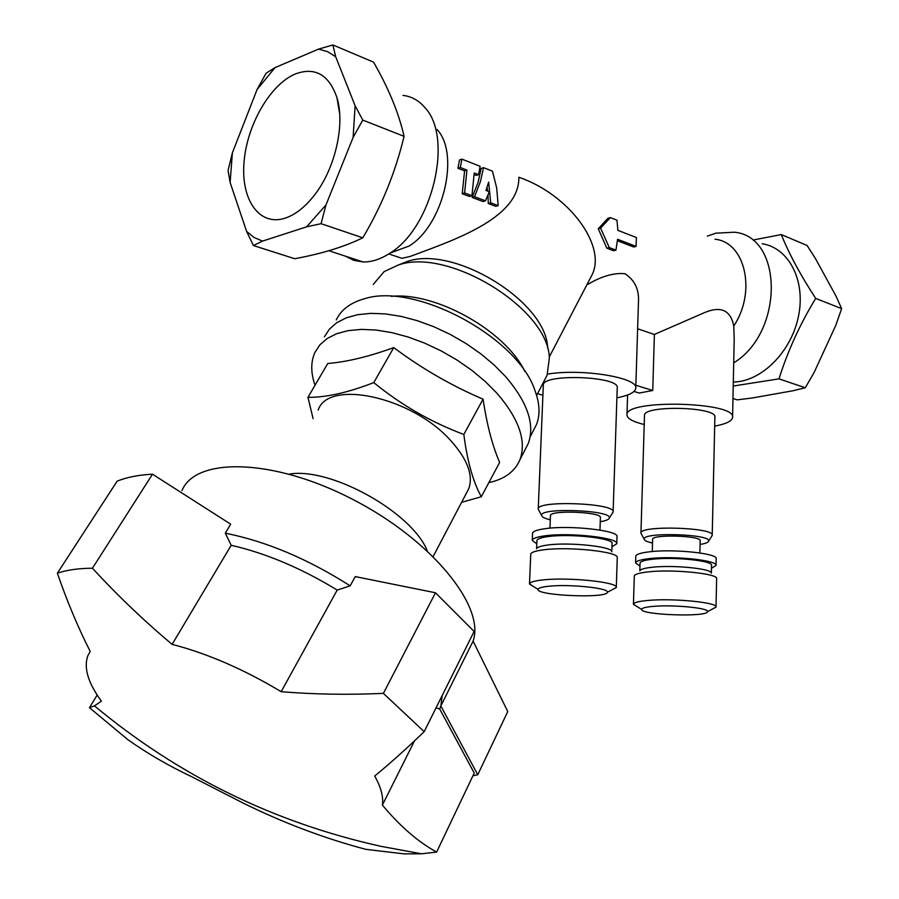 <?xml version="1.0" encoding="UTF-8"?>
<svg xmlns="http://www.w3.org/2000/svg" width="899" height="899" viewBox="0 0 899 899"><rect width="100%" height="100%" fill="white"/><g stroke="black" fill="none" stroke-linecap="round" stroke-linejoin="round"><path stroke-width="1.35" d="M481.313 496.754L499.642 462.423C492.416 445.758 486.898 424.676 483.066 399.178C451.399 385.637 421.631 368.455 393.762 347.598C368.893 356.622 346.879 361.926 327.73 363.511L307.964 397.336C326.247 397.493 348.171 392.582 373.759 382.603C401.1 404.932 431.127 422.215 463.828 434.453C467.233 461.007 473.054 481.774 481.313 496.754L461.614 502.305M315.021 385.255C310.717 372.871 310.683 361.926 314.92 352.442L319.954 344.755L327.258 338.44L336.732 333.675L348.171 330.63L361.353 329.394L375.962 330.034L391.638 332.585L408.011 336.968L424.643 343.115L441.106 350.868L456.973 360.016L471.818 370.321L485.269 381.513L497.001 393.29C518.959 418.844 526.634 440.926 520.027 459.546C515.037 471.458 504.642 479.167 488.842 482.651M712.222 535.141L714.885 417.192C717.503 406.696 643.235 404.876 644.493 415.417L644.482 415.596M714.683 426.148C726.032 423.98 732 421.08 732.584 417.439C736.629 401.707 624.85 398.999 626.963 414.787C627.053 418.518 632.806 421.755 644.212 424.508M732.977 398.515L737.191 399.864L752.115 398.01L792.839 390.784L805.279 387.761L814.101 372.523L835.845 325.224L841.633 308.638L836.126 296.333L815.472 258.586L807.122 245.494L781.276 234.572C789.108 253.968 800.582 275.251 815.708 298.423C799.964 324.213 787.738 351.026 779.006 378.861L805.279 387.761M715.042 239.235C745.271 242.112 756.643 291.86 733.764 326C730.55 309.874 720.47 305.559 703.524 313.054L654.382 334.462L652.741 390.492L639.245 393.054L634.02 391.447M732.584 417.203L734.202 339.125L733.764 326M707.367 236.134L715.773 233.189L734.213 232.2C783.434 236.291 783.939 332.585 733.708 362.836M635.773 388.02L638.459 301.985C639.234 289.523 634.739 280.106 624.996 273.723C614.039 272.644 601.678 276.173 587.924 284.309M616.894 397.819L617.231 397.751C628.918 395.459 635.099 392.324 635.762 388.323C638.886 377.681 582.249 368.287 547.536 374.096M537.557 393.661L542.906 395.234M635.863 385.266L652.741 390.492M437.06 129.512C460.277 154.156 443.162 225.514 409.124 246.011L390.076 253.069C380.805 259.182 371.793 262.137 363.05 261.946L353.835 260.362L345.553 256.204M388.773 253.911L401.932 258.328L410.281 256.406C451.152 240.999 519.757 218.873 518.847 177.227C569.191 194.532 606.308 245.573 592.272 274.409L589.598 279.555M637.616 328.764L654.382 334.462M474.256 174.631L476.223 175.395L478.571 174.642L480.1 166.304L461.895 159.134L460.322 167.529L466.929 170.102L464.614 192.948L471.953 195.724L474.245 172.956L478.571 174.642M461.895 159.134L459.501 159.932L457.973 168.304L464.592 170.866L462.21 193.712L469.548 196.465L471.953 195.724M617.411 240.752L633.75 247.011L636.099 246.393L636.391 237.527L617.871 230.335L616.984 220.21L610.365 217.603L600.588 228.11L609.286 247.596L615.939 250.113L617.557 239.28L636.099 246.393M610.365 217.603L607.96 218.266L598.24 228.751L606.881 248.236L613.523 250.742L615.939 250.113M483.516 167.652L481.122 168.428L478.077 182.43L472.132 197.443L483.066 201.567L485.471 200.825L489.337 191.745L485.954 190.453L488.663 182.092L490.697 202.803L498.181 205.624L496.697 187.981L492.461 171.17L483.516 167.652L480.414 181.688L474.537 196.701L485.471 200.825M487.977 195.173L488.281 203.534L495.776 206.354L498.181 205.624M487.089 187.25L487.595 191.082M228.076 170.45L230.122 182.463L232.38 152.83L228.076 170.45M711.705 536.22L712.222 535.265C714.806 527.376 639.582 525.095 640.942 533.073L641.526 534.298M700.074 544.434C705.344 543.592 708.187 542.502 708.614 541.153C712.008 534.006 641.942 531.86 644.19 539.153C644.392 540.557 647.168 541.85 652.517 543.03M699.871 552.941L700.164 540.793C701.838 535.624 651.786 534.085 652.618 539.31L652.618 539.4M613.118 511.767L617.231 387.862C620.22 376.198 542.243 373.299 543.322 385.087L543.322 385.311M612.5 513.048L613.118 511.924C616.051 503.148 537.006 500.013 538.243 508.935L538.917 510.407M600.262 521.701C605.78 520.802 608.78 519.6 609.275 518.116C613.096 510.149 539.333 507.205 541.58 515.408C541.782 516.97 544.693 518.431 550.289 519.802M599.97 530.062L600.397 517.644C602.308 511.879 549.694 509.778 550.458 515.633L550.446 515.745M289.276 474.11C330.607 466.907 411.978 512.284 427.295 550.84M472.93 775.792L477.774 774.747L507.755 711.547L473.088 641.122C485.46 606.578 431.958 540.074 352.745 499.383C273.689 458.288 195.656 456.771 181.991 490.584M477.774 774.747L440.847 705.973L439.735 709.041L474.234 773.061L436.622 852.095L421.429 853.792L404.157 853.881L365.814 849.33C324.494 838.407 283.646 823.012 243.292 803.144L191.172 776.455C168.034 765.487 146.885 753.193 127.725 739.551L89.45 707.682L97.171 695.028M442.196 695.534L440.847 705.973L473.088 641.122M225.301 533.197L231.2 545.288C265.958 553.233 301.289 568.168 337.192 590.07L350.172 585.845C307.795 558.875 266.171 541.322 225.301 533.197L230.695 524.196L152.504 474.189C138.693 474.919 126.905 477.234 117.162 481.145L57.367 573.214C66.919 569.966 78.606 568.303 92.44 568.235L152.504 474.189M350.172 585.845L355.251 576.585L435.487 592.778L383.39 693.376L424.182 731.662L474.121 631.446L435.487 592.778M424.182 731.662C406.202 748.957 389.705 763.745 374.703 776.017C381.03 787.322 383.592 797.008 382.39 805.077L414.484 740.9M318.156 410.079C328.281 378.76 412.225 396.987 450.804 440.69C467.48 459.31 473.458 475.324 468.75 488.708L466.615 492.787M436.622 852.095C417.956 841.801 399.886 826.136 382.39 805.077M383.39 693.376C348.014 694.972 313.931 694.41 281.162 691.679L337.192 590.07M92.44 568.235C117.398 595.363 143.964 620.748 172.125 644.369C207.512 653.551 243.854 669.317 281.162 691.679M57.367 573.214C67.245 601.734 78.191 627.805 90.215 651.438L87.9 655.629C83.506 667.62 88.001 682.791 101.385 701.141L94.462 705.872L89.45 707.682M172.125 644.369L231.2 545.288M313.088 418.619L307.964 397.336M373.759 382.603L393.762 347.598M463.828 434.453L483.066 399.178M324.404 336.833L329.483 329.056L336.822 322.662L346.306 317.808L357.746 314.672L370.905 313.358L385.469 313.92L401.1 316.381L417.394 320.696L433.947 326.775L450.32 334.462L466.087 343.564L480.83 353.846L494.169 365.016L505.789 376.793C527.533 402.359 535.051 424.53 528.342 443.308L525.364 449.118M436.06 707.828L439.735 709.041M753.126 240.011L781.276 234.572M733.236 386.042L779.006 378.861M841.633 308.638L815.708 298.423M275.072 67.582L266.037 73.28L257.103 89.484L275.072 67.582L318.583 49.108L332.888 44.95L373.557 62.143C388.593 88.259 398.774 112.993 404.078 136.345C395.391 172.428 381.626 206.253 362.769 237.808C344.486 246.753 321.808 253.72 294.726 258.721L253.406 245.539L262.519 241.101L254.024 237.437L246.584 231.38L253.406 245.539M318.583 49.108L327.584 51.648L335.698 56.783L332.888 44.95M362.758 120.084L355.116 105.722L353.116 137.423L362.758 120.084L404.078 136.345M321.078 223.682L325.966 204.961L306.559 226.851L321.078 223.682L362.769 237.808M246.584 231.38L230.122 182.463M232.38 152.83L257.103 89.484M398.426 264.98L407.258 261.497C454.276 244.831 546.783 302.221 547.603 347.879M373.242 284.444L384.12 271.633L398.291 265.014C448.668 247.124 548.604 309.11 549.356 357.914L547.109 375.231L544.378 380.479M391.301 296.367C435.948 291.726 505.789 331.147 524.859 371.512M336.237 319.954C340.699 310.526 349.048 303.783 361.297 299.704L364.005 298.895C414.653 281.881 517.599 337.058 534.894 390.346C539.771 403.359 540.299 414.754 536.489 424.519L533.512 430.318M762.183 243.753C788.962 247.854 806.01 280.803 798.424 316.527C791.142 352.284 761.037 381.895 733.314 382.008M402.988 95.406C411.54 96.395 418.867 100.474 424.957 107.644C453.781 137.907 432.25 227.672 390.076 253.069M306.559 226.851L262.519 241.101M353.116 137.423L325.966 204.961M335.698 56.783L355.116 105.722M598.24 228.751L600.588 228.11M606.881 248.236L609.286 247.596M472.132 197.443L474.537 196.701M488.281 203.534L490.697 202.803M457.973 168.304L460.322 167.529M464.592 170.866L466.929 170.102M462.21 193.712L464.614 192.948M295.468 73.898C315.156 66.773 328.978 74.673 336.934 97.598C345.542 125.163 334.608 170.731 313.144 196.769C304.278 207.68 295.018 214.794 285.365 218.086C259.631 226.739 240.954 200.308 243.977 162.843C246.629 125.5 270.06 84.371 295.468 73.898M653.022 606.398C673.059 604.476 709.603 608.05 707.479 611.668C707.682 617.355 640.167 615.006 641.639 609.398C641.819 608.061 645.617 607.061 653.022 606.398M637.728 606.994L633.435 604.24C633.806 602.577 638.537 601.33 647.617 600.476C672.542 598.004 718.234 602.465 716.009 607.061L711.884 609.331M634.289 576.192L634.323 575.899C634.975 574.146 639.683 572.798 648.46 571.854C672.969 569.056 717.941 573.573 716.638 578.596L716.02 606.949M639.83 570.831C640.436 569.281 644.538 568.089 652.168 567.258C673.441 564.786 712.39 568.719 711.356 573.169M640.043 563.212L640.043 563.089C640.38 561.426 644.504 560.144 652.393 559.245C673.992 556.638 713.446 560.796 711.536 565.392L711.367 573.169M639.953 566.044L635.593 562.92C635.964 561.055 640.582 559.616 649.438 558.605C673.722 555.649 718.2 560.335 716.031 565.505L711.48 568.247M635.795 556.335L635.795 556.2C636.177 554.301 640.785 552.829 649.64 551.784C673.913 548.75 718.346 553.481 716.177 558.762L716.031 565.381M548.716 586.249C569.314 583.912 609.758 588.148 607.286 592.295C607.353 598.644 536.478 595.689 538.085 589.418C538.254 588.025 541.805 586.968 548.716 586.249M534.534 587.182L529.5 583.889C529.871 582.17 534.276 580.855 542.726 579.945C568.337 576.944 618.883 582.226 616.298 587.496L611.432 590.137M530.736 554.346L530.781 553.998C531.433 552.188 535.815 550.784 543.951 549.772C569.112 546.401 618.827 551.761 617.265 557.526L616.298 587.35M536.636 548.716C537.242 547.109 541.074 545.873 548.132 544.974C569.988 542.007 613.017 546.671 611.792 551.772L612.062 543.614C614.298 538.344 570.674 533.41 548.469 536.534C541.119 537.501 537.276 538.849 536.939 540.569L536.602 548.738M536.804 543.884L532.253 540.344C532.624 538.411 536.939 536.905 545.176 535.815C570.135 532.287 619.321 537.849 616.77 543.771L611.961 546.794M532.545 533.433L532.545 533.264C532.927 531.287 537.231 529.747 545.468 528.634C570.404 524.994 619.546 530.624 617.006 536.681L616.781 543.614M626.963 414.787L627.603 395.009M640.942 533.073L644.493 415.417M708.614 541.153L712.188 535.433M644.19 539.153L640.942 533.242M652.269 551.514L652.618 539.31M538.243 508.935L543.322 385.087M609.275 518.116L613.084 512.138M541.58 515.408L538.231 509.149M549.963 528.151L550.458 515.633M468.75 488.708L433.183 556.447M94.462 705.872C178.665 775.871 274.217 822.709 381.131 846.364L421.429 853.792M528.342 443.308L520.027 459.546M547.109 375.231L536.636 395.436M536.489 424.519L530.185 436.802M592.272 274.409L549.267 356.982M363.05 261.946L328.854 250.742M339.665 113.679L336.934 97.598M707.479 611.668L715.997 607.162M641.639 609.398L633.424 604.342M634.301 576.057L633.435 604.24M640.043 563.089L639.807 570.854M635.795 556.2L635.593 562.92M607.286 592.295L616.276 587.609M538.085 589.418L529.5 584.013M530.736 554.189L529.5 583.889M532.545 533.264L532.253 540.344"/></g></svg>
